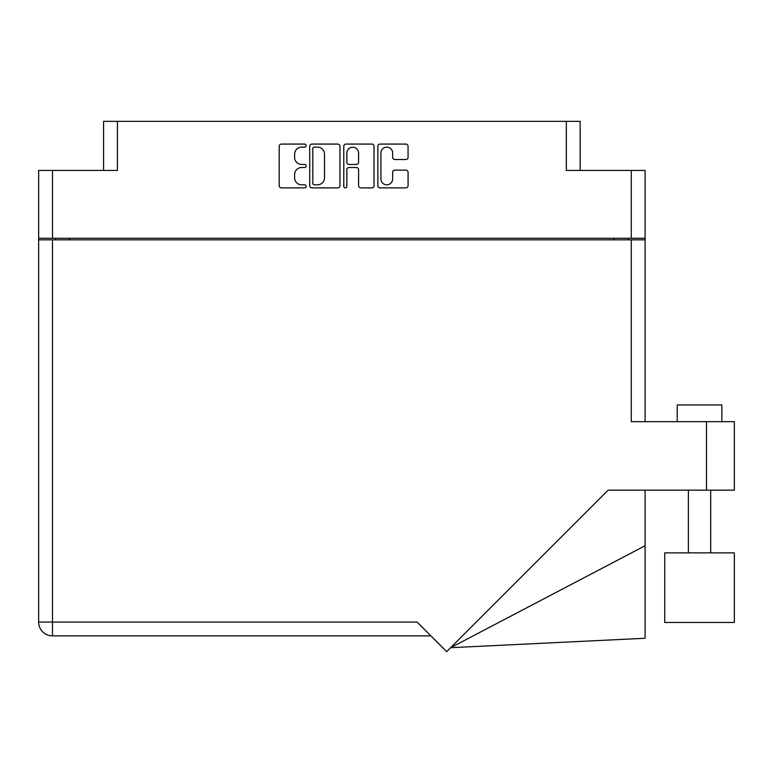 <?xml version="1.0" encoding="UTF-8"?>
<svg xmlns="http://www.w3.org/2000/svg" width="773" height="773" viewBox="0 0 773 773"><rect width="100%" height="100%" fill="white"/><g stroke="black" fill="none" stroke-linecap="round" stroke-linejoin="round"><path stroke-width="1.16" d="M380.915 178.95A5.855 5.855 0 0 0 386.771 184.805A5.855 5.855 0 0 0 392.636 178.95L392.636 172.321A2.193 2.193 0 0 1 394.819 170.137L405.883 170.137A2.193 2.193 0 0 1 408.067 172.321L408.067 185.684A2.193 2.193 0 0 1 405.883 187.878L380.036 187.878A2.193 2.193 0 0 1 377.852 185.684L377.852 146.261A2.193 2.193 0 0 1 380.036 144.078L405.883 144.078A2.193 2.193 0 0 1 408.067 146.261L408.067 157.325A2.193 2.193 0 0 1 405.883 159.518L394.819 159.518A2.193 2.193 0 0 1 392.636 157.325L392.636 152.996A5.855 5.855 0 0 0 386.771 147.141A5.855 5.855 0 0 0 380.915 152.996L380.915 178.95M345.328 187.878A1.536 1.536 0 0 0 346.855 186.341L346.855 169.693A2.193 2.193 0 0 1 349.048 167.509L356.382 167.509A2.193 2.193 0 0 1 358.575 169.693L358.575 185.684A2.193 2.193 0 0 0 360.769 187.878L371.823 187.878A2.193 2.193 0 0 0 374.016 185.684L374.016 146.261A2.193 2.193 0 0 0 371.823 144.078L345.985 144.078A2.193 2.193 0 0 0 343.792 146.261L343.792 186.341A1.536 1.536 0 0 0 345.328 187.878M103.582 170.437L103.582 121.351L117.409 121.351L117.409 170.437L52.487 170.437L52.487 238.268L38.65 238.268L38.65 170.437L52.487 170.437M631.27 170.437L645.097 170.437L645.097 238.268L631.27 238.268L631.27 170.437L566.338 170.437L566.338 121.351L580.175 121.351L580.175 170.437M38.65 238.268L38.65 239.833L645.097 239.833L645.097 421.671M339.956 185.684L339.956 146.261A2.193 2.193 0 0 0 337.772 144.078L311.925 144.078A2.193 2.193 0 0 0 309.731 146.261L309.731 185.684A2.193 2.193 0 0 0 311.925 187.878L337.772 187.878A2.193 2.193 0 0 0 339.956 185.684M301.634 147.141L304.639 147.141A1.536 1.536 0 0 0 306.176 145.604A1.536 1.536 0 0 0 304.639 144.078L281.372 144.078A2.193 2.193 0 0 0 279.179 146.261L279.179 185.684A2.193 2.193 0 0 0 281.372 187.878L304.639 187.878A1.536 1.536 0 0 0 306.176 186.341A1.536 1.536 0 0 0 304.639 184.805L301.634 184.805A7.005 7.005 0 0 1 294.619 177.8L294.619 174.514A7.005 7.005 0 0 1 301.634 167.509L304.639 167.509A1.536 1.536 0 0 0 306.176 165.973A1.536 1.536 0 0 0 304.639 164.446L301.634 164.446A7.005 7.005 0 0 1 294.619 157.431L294.619 154.146A7.005 7.005 0 0 1 301.634 147.141M566.338 121.351L117.409 121.351M631.27 238.268L52.487 238.268M645.097 238.268L645.097 239.833M55.724 239.833L55.724 238.268L55.724 239.833M314.331 147.141A1.536 1.536 0 0 0 312.804 148.677L312.804 183.278A1.536 1.536 0 0 0 314.331 184.805L317.51 184.805A7.005 7.005 0 0 0 324.515 177.8L324.515 154.146A7.005 7.005 0 0 0 317.51 147.141L314.331 147.141M358.575 153.112A5.855 5.855 0 0 0 352.72 147.247A5.855 5.855 0 0 0 346.855 153.112L346.855 162.253A2.193 2.193 0 0 0 349.048 164.446L356.382 164.446A2.193 2.193 0 0 0 358.575 162.253L358.575 153.112M628.034 238.268L628.034 239.833M677.235 421.671L677.235 404.936L721.856 404.936L721.856 421.671M734.35 552.869L664.732 552.869L664.732 622.487L734.35 622.487L734.35 552.869M631.27 239.833L631.27 421.671L734.35 421.671L734.35 490.169L608.158 490.169L446.678 651.649L417.072 622.043L52.487 622.043L52.487 239.833M430.899 635.87L52.487 635.87A13.837 13.837 0 0 1 38.65 622.043L38.65 239.833M645.097 545.738L645.097 638.266L450.62 647.706L645.097 545.738L645.097 490.169M69.551 238.268L69.551 239.833M614.197 239.833L614.197 238.268M706.464 490.169L706.464 421.671M52.487 635.87L52.487 622.043L38.65 622.043A13.837 13.837 0 0 0 52.487 635.87M710.696 552.869L710.696 490.169M688.385 552.869L688.385 490.169"/></g></svg>
